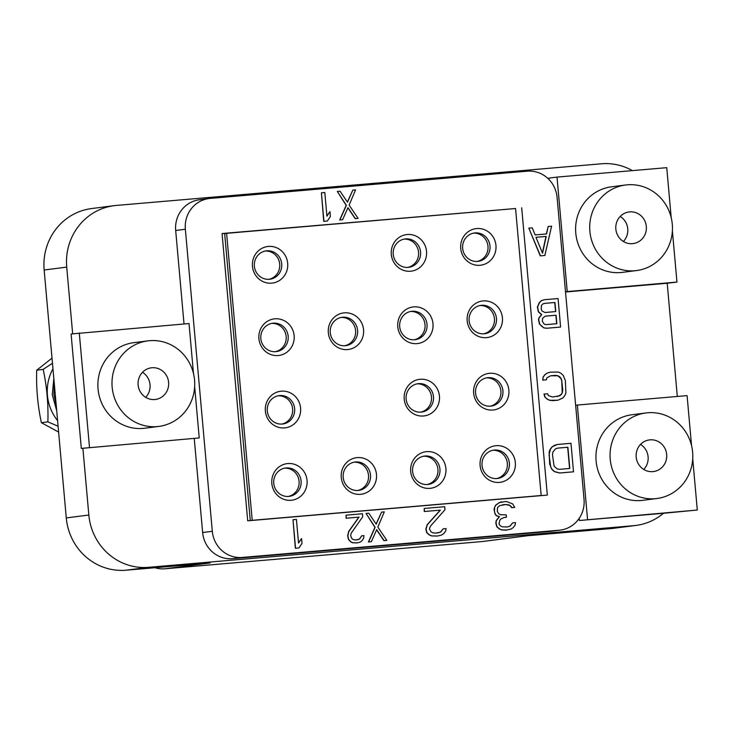 <?xml version="1.0" encoding="UTF-8"?>
<svg xmlns="http://www.w3.org/2000/svg" width="734" height="734" viewBox="0 0 734 734"><rect width="100%" height="100%" fill="white"/><g stroke="black" fill="none" stroke-linecap="round" stroke-linejoin="round"><path stroke-width="1.1" d="M527.682 535.728L483.1 541.444A28.608 27.433 -97.3 0 1 481.999 541.564L527.14 535.774L611.183 528.563A57.215 54.866 -97.3 0 0 613.376 528.324L635.947 525.434A57.215 54.866 82.7 0 0 663.472 513.286L579.374 520.507L697.3 510.029L692.731 458.851M193.482 373.533L189.023 323.538L71.097 334.007L81.309 448.41L82.887 448.272L88.842 515.02A57.215 54.866 82.7 0 0 148.589 567.318L126.028 570.208L210.071 562.996L164.939 568.786A28.608 27.433 -97.3 0 1 154.966 567.731M164.939 568.786L481.999 541.564M632.396 170.618A57.215 54.866 82.7 0 0 601.458 163.792L116.293 205.437A57.215 54.866 82.7 0 0 114.109 205.676A57.215 54.866 82.7 0 0 66.721 267.121L72.666 333.805M66.721 267.121L44.15 270.011A57.215 54.866 -97.3 0 1 91.539 208.566L114.109 205.676M44.15 270.011L66.271 517.92A57.215 54.866 -97.3 0 0 126.028 570.208M148.589 567.318L633.754 525.672A57.215 54.866 82.7 0 0 635.947 525.434M671.206 217.668L666.747 167.673L557.005 177.096L548.821 178.142L548.94 179.454M677.308 396.47L667.206 283.26L565.529 291.985M579.19 518.378L579.374 520.507M82.887 448.272L199.235 437.941L194.666 386.754M184.023 323.96L175.683 230.485A28.608 27.433 -97.3 0 1 199.373 199.767L209.052 198.529A28.608 27.433 82.7 0 0 185.353 229.247L212.31 531.288A28.608 27.433 82.7 0 0 242.183 557.436L559.253 530.223A28.608 27.433 82.7 0 0 560.345 530.104A28.608 27.433 82.7 0 0 584.035 499.377L557.078 197.336A28.608 27.433 82.7 0 0 527.205 171.187L210.144 198.409A28.608 27.433 82.7 0 0 209.052 198.529M560.345 530.104L550.674 531.343A28.608 27.433 -97.3 0 1 549.573 531.462L232.513 558.675A28.608 27.433 -97.3 0 1 202.639 532.535L194.253 438.574M667.206 283.26L676.959 282.076L672.39 230.889M663.472 513.286L697.3 510.029M575.639 405.269L577.346 405.049L587.558 519.452M691.556 445.63L687.088 395.626L577.346 405.049M645.948 412.958L631.836 414.765A43.132 41.352 82.7 0 0 596.201 461.943A43.132 41.352 82.7 0 0 641.158 500.496A43.132 41.352 82.7 0 0 642.81 500.322L656.912 498.514A43.132 41.352 82.7 0 0 692.547 451.337A43.132 41.352 82.7 0 0 647.599 412.774A43.132 41.352 82.7 0 0 645.948 412.958A43.132 41.352 82.7 0 0 610.312 460.135A43.132 41.352 82.7 0 0 655.26 498.689A43.132 41.352 82.7 0 0 656.912 498.514M636.185 457.043A15.955 15.295 82.7 0 0 653.453 471.558A15.955 15.295 82.7 0 0 666.674 454.429A15.955 15.295 82.7 0 0 649.397 439.905A15.955 15.295 82.7 0 0 636.185 457.043M643.755 469.439A15.955 15.295 82.7 0 0 648.104 456.805A15.955 15.295 -97.3 0 0 640.543 444.4M565.501 291.719L676.959 282.076M557.005 177.096L567.217 291.499M625.597 184.996L611.495 186.803A43.132 41.352 82.7 0 0 575.777 233.118A43.132 41.352 82.7 0 0 622.46 272.36L636.571 270.552A43.132 41.352 82.7 0 0 672.289 224.237A43.132 41.352 82.7 0 0 625.597 184.996A43.132 41.352 82.7 0 0 589.879 231.311A43.132 41.352 82.7 0 0 636.571 270.552M629.662 211.887A15.955 15.295 82.7 0 0 629.056 211.952A15.955 15.295 82.7 0 0 615.872 229.403A15.955 15.295 82.7 0 0 632.506 243.67A15.955 15.295 82.7 0 0 633.112 243.596A15.955 15.295 82.7 0 0 646.296 226.145A15.955 15.295 82.7 0 0 629.662 211.887M620.193 216.447A15.955 15.295 -97.3 0 1 623.405 241.486M81.309 448.41L199.235 437.941M79.281 332.952L89.493 447.364M147.883 340.86L133.772 342.668A43.132 41.352 82.7 0 0 98.136 389.846A43.132 41.352 82.7 0 0 143.093 428.399A43.132 41.352 82.7 0 0 144.745 428.225L158.847 426.417A43.132 41.352 82.7 0 0 194.482 379.239A43.132 41.352 82.7 0 0 149.525 340.686A43.132 41.352 82.7 0 0 147.883 340.86A43.132 41.352 82.7 0 0 112.247 388.038A43.132 41.352 82.7 0 0 157.195 426.592A43.132 41.352 82.7 0 0 158.847 426.417M168.609 382.331A15.955 15.295 82.7 0 0 151.332 367.817A15.955 15.295 82.7 0 0 138.12 384.946A15.955 15.295 82.7 0 0 155.388 399.461A15.955 15.295 82.7 0 0 168.609 382.331M145.69 397.351A15.955 15.295 -97.3 0 0 150.039 384.708A15.955 15.295 82.7 0 0 142.479 372.312M521.691 207.814L547.325 495.092L247.707 520.819L222.063 233.531L514.259 208.63M528.819 228.136L540.27 255.872L544.83 255.487L551.601 226.182L548.179 226.476L546.555 233.944L535.159 234.926L532.233 227.843L528.819 228.136L540.472 255.854L545.032 255.46M548.179 226.476L546.353 233.963M544.389 299.729L541.398 300.61L539.279 302.619L537.38 307.06L538.38 311.858L541.499 314.647L538.921 317.923L538.517 319.795L539.462 323.988L543.83 327.887L546.729 328.254L560.602 327.052L558.06 298.554L544.389 299.729L541.6 300.582L539.481 302.601L537.582 307.032L538.582 311.84L541.701 314.62L539.123 317.895L538.719 319.767L539.664 323.96L541.591 326.245L544.032 327.859L546.931 328.226L560.602 327.052M559.647 395.8L552.5 397.011L548.353 395.534L547.619 393.763L544.004 394.085L544.839 397.066L547.335 399.296L549.72 400.314L557.95 400.213L562.914 397.956L564.969 395.332L565.896 392.809L565.382 380.634L563.189 375.322L560.693 373.092L558.308 372.074L550.28 372.156L547.289 373.037L545.114 374.441L543.059 377.065L542.756 380.139L546.371 379.827L546.784 377.955L550.601 375.79L557.858 375.79L560.978 378.579L561.767 380.955L562.226 392.525L561.244 394.442L557.455 396.589M557.308 444.483L552.142 446.767L550.087 449.392L549.16 451.915L549.674 464.09L551.867 469.393L554.363 471.623L559.647 473.008L573.52 471.806L570.979 443.308L557.308 444.483L554.519 445.336L552.344 446.74L550.289 449.364L549.06 454.97L550.711 467.044L552.069 469.365L554.565 471.595L559.849 472.98L573.52 471.806M366.073 513.442L374.918 527.361L368.422 541.967L371.349 541.701L376.707 529.636L384.111 540.609L386.846 540.38L377.854 527.095L384.295 511.882L381.57 512.112L376.212 524.186L368.807 513.213L366.073 513.442L375.12 527.333L368.624 541.94L371.349 541.701M376.615 529.838L383.91 540.637L386.846 540.38M381.57 512.112L376.102 524.012M337.337 191.455L346.182 205.364L339.686 219.98L342.613 219.714L347.962 207.649L355.375 218.622L358.109 218.383L349.118 205.107L355.559 189.895L352.825 190.124L347.476 202.189L340.071 191.225L337.337 191.455L346.384 205.346L339.879 219.952L342.613 219.714M347.879 207.841L355.173 218.649L358.109 218.383M352.825 190.124L347.365 202.024M321.4 192.822L323.74 221.347L327.355 221.026L330.392 216.493L329.961 211.64L326.924 216.172L324.813 192.528L321.4 192.822L323.942 221.319L327.355 221.026M329.961 211.64L326.905 215.934M346.035 515.167L346.099 518.222L358.853 517.131L348.659 531.444L347.668 535.802L348.448 539.407L350.485 541.674L352.421 542.729L357.027 542.94L360.366 542.041L362.082 540.664L363.688 538.086L363.926 535.627L361.651 535.82L359.642 539.05L355.595 540.004L353.265 539.591L351.788 538.499L350.604 535.545L351.302 533.04L362.706 516.791L362.431 513.754L346.035 515.167L346.301 518.195L359.054 517.103L348.861 531.416L347.87 535.783L348.65 539.38L350.687 541.646L352.623 542.701L357.229 542.921M361.651 535.82L359.44 539.068L357.247 539.866M293.004 519.718L295.352 548.243L298.967 547.922L302.004 543.38L301.573 538.536L298.536 543.068L296.426 519.424L293.004 519.718L295.545 548.215L298.967 547.922M301.573 538.536L298.509 542.83M424.206 508.451L424.27 511.515L440.216 510.139L427.17 524.7L425.839 529.095L426.738 532.682L429.234 534.912L431.62 535.93L437.363 536.049L441.501 535.077L443.666 533.664L445.731 531.04L446.079 528.572L443.235 528.81L440.657 532.086L435.592 533.132L432.684 532.774L430.867 531.71L429.463 528.774L430.381 526.25L444.978 509.726L444.703 506.699L424.206 508.451L424.472 511.488L440.418 510.121L427.372 524.682L426.041 529.067L426.94 532.655L429.436 534.884L431.821 535.903L437.565 536.022M443.235 528.81L440.455 532.113L437.703 532.957M501.606 501.808L499.175 502.634L495.404 505.405L494.028 509.194L495.028 513.993L496.331 515.708L499.285 516.681L496.193 520.608L495.835 523.085L496.734 526.673L499.23 528.902L501.616 529.92L505.653 530.187L510.928 529.113L513.094 527.7L515.158 525.085L515.507 522.608L512.662 522.856L510.084 526.131L507.295 526.984L502.111 526.81L500.294 525.746L498.992 524.03L499.808 520.296L500.836 518.984L504.148 517.479L506.423 517.277L506.212 514.855L500.46 514.736L498.643 513.672L497.285 511.341L497.533 507.662L499.652 505.643L505.662 504.524L509.754 505.396L511.681 507.671L514.727 507.405L512.69 503.909L506.157 501.423L499.377 502.616L495.606 505.377L494.633 507.295L494.441 511.589L495.23 513.965L496.533 515.69L499.487 516.653L496.395 520.589L496.037 523.058L496.936 526.645L499.432 528.875L501.817 529.893L506.992 530.058M512.662 522.856L509.882 526.159L507.13 526.994M504.13 517.488L506.423 517.277M250.276 520.599L224.65 233.513L222.063 233.531M541.169 495.505L252.221 520.314L226.604 233.329L515.562 208.52L541.169 495.505L530.517 496.542M252.221 520.314L250.266 520.507M460.732 248.422A18.433 17.671 82.7 0 0 479.981 265.277A18.433 17.671 82.7 0 0 495.955 245.404A18.433 17.671 82.7 0 0 476.696 228.549A18.433 17.671 82.7 0 0 460.732 248.422M271.828 483.431A18.433 17.671 82.7 0 0 291.077 500.285A18.433 17.671 82.7 0 0 307.051 480.412A18.433 17.671 82.7 0 0 287.801 463.558A18.433 17.671 82.7 0 0 271.828 483.431M341.255 477.476A18.433 17.671 82.7 0 0 360.504 494.321A18.433 17.671 82.7 0 0 376.478 474.448A18.433 17.671 82.7 0 0 357.229 457.603A18.433 17.671 82.7 0 0 341.255 477.476M410.682 471.512A18.433 17.671 82.7 0 0 429.931 488.358A18.433 17.671 82.7 0 0 445.905 468.494A18.433 17.671 82.7 0 0 426.656 451.639A18.433 17.671 82.7 0 0 410.682 471.512M480.109 465.549A18.433 17.671 82.7 0 0 499.359 482.403A18.433 17.671 82.7 0 0 515.332 462.53A18.433 17.671 82.7 0 0 496.083 445.685A18.433 17.671 82.7 0 0 480.109 465.549M265.369 411.058A18.433 17.671 82.7 0 0 284.618 427.904A18.433 17.671 82.7 0 0 300.591 408.031A18.433 17.671 82.7 0 0 281.342 391.185A18.433 17.671 82.7 0 0 265.369 411.058M404.223 399.14A18.433 17.671 82.7 0 0 423.472 415.985A18.433 17.671 82.7 0 0 439.446 396.112A18.433 17.671 82.7 0 0 420.197 379.267A18.433 17.671 82.7 0 0 404.223 399.14M473.65 393.176A18.433 17.671 82.7 0 0 492.899 410.022A18.433 17.671 82.7 0 0 508.873 390.149A18.433 17.671 82.7 0 0 489.624 373.303A18.433 17.671 82.7 0 0 473.65 393.176M467.191 320.804A18.433 17.671 82.7 0 0 486.44 337.649A18.433 17.671 82.7 0 0 502.414 317.776A18.433 17.671 82.7 0 0 483.165 300.931A18.433 17.671 82.7 0 0 467.191 320.804M397.764 326.758A18.433 17.671 82.7 0 0 417.013 343.613A18.433 17.671 82.7 0 0 432.987 323.74A18.433 17.671 82.7 0 0 413.737 306.885A18.433 17.671 82.7 0 0 397.764 326.758M328.337 332.722A18.433 17.671 82.7 0 0 347.586 349.567A18.433 17.671 82.7 0 0 363.559 329.694A18.433 17.671 82.7 0 0 344.31 312.849A18.433 17.671 82.7 0 0 328.337 332.722M258.909 338.677A18.433 17.671 82.7 0 0 278.158 355.531A18.433 17.671 82.7 0 0 294.132 335.658A18.433 17.671 82.7 0 0 274.883 318.813A18.433 17.671 82.7 0 0 258.909 338.677M252.45 266.304A18.433 17.671 82.7 0 0 271.699 283.15A18.433 17.671 82.7 0 0 287.673 263.277A18.433 17.671 82.7 0 0 268.424 246.431A18.433 17.671 82.7 0 0 252.45 266.304M391.305 254.386A18.433 17.671 82.7 0 0 410.554 271.231A18.433 17.671 82.7 0 0 426.527 251.358A18.433 17.671 82.7 0 0 407.278 234.513A18.433 17.671 82.7 0 0 391.305 254.386M226.604 233.329L224.668 233.641M462.659 248.34A14.304 13.717 82.7 0 0 478.146 261.359A14.304 13.717 82.7 0 0 489.991 246A14.304 13.717 -97.3 0 0 474.503 232.981A14.304 13.717 -97.3 0 0 462.659 248.34M477.128 261.451A14.304 13.717 82.7 0 0 487.972 246.257A14.304 13.717 82.7 0 0 473.503 233.146M273.764 483.357A14.304 13.717 82.7 0 0 289.242 496.368A14.304 13.717 82.7 0 0 301.096 481.009A14.304 13.717 -97.3 0 0 285.609 467.989A14.304 13.717 -97.3 0 0 273.764 483.357M288.233 496.459A14.304 13.717 82.7 0 0 299.077 481.265A14.304 13.717 82.7 0 0 284.608 468.164M343.182 477.394A14.304 13.717 82.7 0 0 358.669 490.413A14.304 13.717 82.7 0 0 370.514 475.045A14.304 13.717 -97.3 0 0 355.036 462.035A14.304 13.717 -97.3 0 0 343.182 477.394M357.66 490.495A14.304 13.717 82.7 0 0 368.505 475.302A14.304 13.717 82.7 0 0 354.027 462.2M412.609 471.43A14.304 13.717 82.7 0 0 428.096 484.449A14.304 13.717 82.7 0 0 439.941 469.09A14.304 13.717 -97.3 0 0 424.454 456.071A14.304 13.717 -97.3 0 0 412.609 471.43M427.087 484.541A14.304 13.717 82.7 0 0 437.932 469.347A14.304 13.717 82.7 0 0 423.454 456.236M482.036 465.475A14.304 13.717 82.7 0 0 497.524 478.485A14.304 13.717 82.7 0 0 509.368 463.126A14.304 13.717 -97.3 0 0 493.881 450.107A14.304 13.717 -97.3 0 0 482.036 465.475M496.505 478.577A14.304 13.717 82.7 0 0 507.35 463.383A14.304 13.717 82.7 0 0 492.881 450.281M267.295 410.976A14.304 13.717 82.7 0 0 282.783 423.995A14.304 13.717 82.7 0 0 294.637 408.627A14.304 13.717 -97.3 0 0 279.149 395.617A14.304 13.717 -97.3 0 0 267.295 410.976M281.773 424.087A14.304 13.717 82.7 0 0 292.618 408.893A14.304 13.717 82.7 0 0 278.149 395.782M406.15 399.057A14.304 13.717 82.7 0 0 421.637 412.068A14.304 13.717 82.7 0 0 433.482 396.709A14.304 13.717 -97.3 0 0 417.995 383.698A14.304 13.717 -97.3 0 0 406.15 399.057M420.628 412.159A14.304 13.717 82.7 0 0 431.473 396.966A14.304 13.717 82.7 0 0 416.995 383.864M475.577 393.094A14.304 13.717 82.7 0 0 491.064 406.113A14.304 13.717 82.7 0 0 502.909 390.754A14.304 13.717 -97.3 0 0 487.422 377.735A14.304 13.717 -97.3 0 0 475.577 393.094M490.046 406.205A14.304 13.717 82.7 0 0 500.891 391.011A14.304 13.717 82.7 0 0 486.422 377.9M469.118 320.721A14.304 13.717 82.7 0 0 484.605 333.731A14.304 13.717 82.7 0 0 496.45 318.373A14.304 13.717 -97.3 0 0 480.963 305.362A14.304 13.717 -97.3 0 0 469.118 320.721M483.587 333.823A14.304 13.717 82.7 0 0 494.432 318.629A14.304 13.717 82.7 0 0 479.963 305.527M399.691 326.676A14.304 13.717 82.7 0 0 415.178 339.695A14.304 13.717 82.7 0 0 427.023 324.336A14.304 13.717 -97.3 0 0 411.535 311.317A14.304 13.717 -97.3 0 0 399.691 326.676M414.169 339.787A14.304 13.717 82.7 0 0 425.014 324.593A14.304 13.717 82.7 0 0 410.535 311.482M330.263 332.64A14.304 13.717 82.7 0 0 345.751 345.659A14.304 13.717 82.7 0 0 357.596 330.291A14.304 13.717 -97.3 0 0 342.117 317.281A14.304 13.717 -97.3 0 0 330.263 332.64M344.741 345.742A14.304 13.717 82.7 0 0 355.586 330.548A14.304 13.717 82.7 0 0 341.108 317.446M260.836 338.603A14.304 13.717 82.7 0 0 276.323 351.614A14.304 13.717 82.7 0 0 288.178 336.255A14.304 13.717 -97.3 0 0 272.69 323.235A14.304 13.717 -97.3 0 0 260.836 338.603M275.314 351.705A14.304 13.717 82.7 0 0 286.159 336.511A14.304 13.717 82.7 0 0 271.681 323.41M254.377 266.222A14.304 13.717 82.7 0 0 269.864 279.241A14.304 13.717 82.7 0 0 281.718 263.882A14.304 13.717 -97.3 0 0 266.231 250.863A14.304 13.717 -97.3 0 0 254.377 266.222M268.855 279.333A14.304 13.717 82.7 0 0 279.7 264.139A14.304 13.717 82.7 0 0 265.222 251.028M393.231 254.303A14.304 13.717 82.7 0 0 408.719 267.323A14.304 13.717 82.7 0 0 420.564 251.955A14.304 13.717 -97.3 0 0 405.076 238.945A14.304 13.717 -97.3 0 0 393.231 254.303M407.709 267.405A14.304 13.717 82.7 0 0 418.554 252.212A14.304 13.717 82.7 0 0 404.076 239.11M542.536 253.23L535.948 237.302L546.197 236.421L542.536 253.23M535.948 237.311L545.995 236.449L542.408 252.918M556.858 323.712L546.041 324.639L544.279 324.18L542.298 321.29L542.6 318.217L545.279 316.152L556.097 315.216L556.858 323.712M541.215 309.17L541.463 305.482L542.49 304.17L544.142 303.417L554.968 302.491L555.776 311.583L544.958 312.51L541.949 310.941L541.215 309.17M545.261 316.161L555.895 315.244L556.656 323.722M544.123 303.426L554.766 302.518L555.574 311.601M542.756 380.139L546.371 379.827M543.059 377.065L542.958 380.12M545.114 374.441L543.252 377.037M547.289 373.037L545.316 374.413M550.28 372.156L547.491 373.01M552.619 400.672L557.95 400.213M549.72 400.314L552.821 400.654M547.335 399.296L549.922 400.287M544.839 397.066L547.536 399.268M544.206 394.057L545.041 397.039M561.244 394.442L559.849 395.773M562.226 392.525L561.446 394.415M562.574 390.048L562.428 392.497M561.767 380.955L562.776 390.02M560.978 378.579L561.969 380.928M559.675 376.854L561.18 378.551M557.858 375.79L559.877 376.826M555.528 375.377L558.06 375.762M550.601 375.79L555.73 375.358M569.777 468.457L559.528 469.338L557.198 468.934L554.078 466.145L552.482 454.676L552.83 452.199L555.409 448.924L557.638 448.125L567.887 447.245L569.777 468.457M557.601 448.135L567.685 447.263L569.575 468.476M511.681 507.671L514.727 507.405M511.002 506.515L511.882 507.653M509.754 505.396L511.203 506.488M508.561 504.891L509.956 505.368M505.662 504.524L508.763 504.864M502.441 504.79L505.864 504.497M57.591 420.628A45.37 43.499 -97.3 0 1 52.967 368.789M58.096 426.243L47.875 421.857C48.435 404.095 46.875 386.598 43.187 369.376L52.472 363.229M58.61 432.069L41.379 422.692C37.7 405.471 36.14 387.974 36.7 370.211L43.187 369.376M36.7 370.211L52.013 358.155M41.379 422.692L47.875 421.857M54.288 383.598L53.912 394.598L56.224 405.361M56.692 410.572L52.288 394.8L53.83 378.515M633.754 525.672L611.183 528.563M88.842 515.02L66.271 517.92M549.573 531.462L559.253 530.223M232.513 558.675L242.183 557.436M202.639 532.535L212.31 531.288M175.683 230.485L185.353 229.247"/></g></svg>
